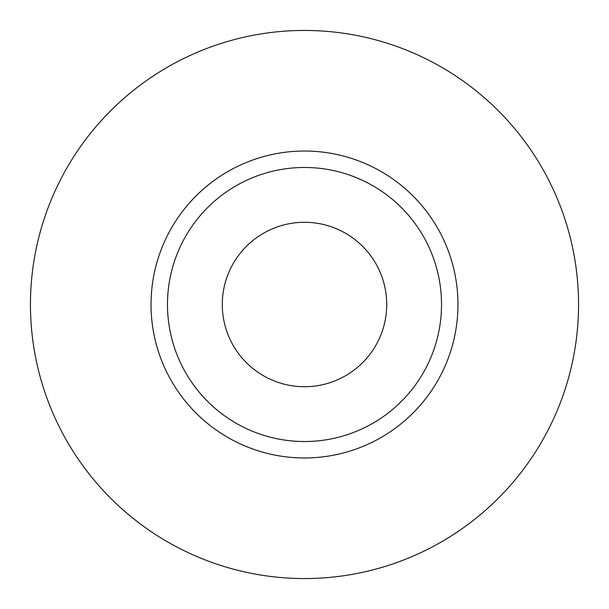 <?xml version="1.0" encoding="UTF-8"?>
<svg xmlns="http://www.w3.org/2000/svg" width="609" height="609" viewBox="0 0 609 609"><rect width="100%" height="100%" fill="white"/><g stroke="black" fill="none" stroke-linecap="round" stroke-linejoin="round"><path stroke-width="0.91" d="M222.285 304.5A82.215 82.215 0 0 0 304.5 386.715A82.215 82.215 0 0 0 386.715 304.5A82.215 82.215 0 0 0 304.5 222.285A82.215 82.215 0 0 0 222.285 304.5M441.525 304.5A137.025 137.025 0 0 0 304.5 167.475A137.025 137.025 0 0 0 167.475 304.5A137.025 137.025 0 0 0 304.5 441.525A137.025 137.025 0 0 0 441.525 304.5M578.55 304.5A274.05 274.05 0 0 0 304.5 30.45A274.05 274.05 0 0 0 30.45 304.5A274.05 274.05 0 0 0 304.5 578.55A274.05 274.05 0 0 0 578.55 304.5M457.968 304.5A153.468 153.468 0 0 1 304.5 457.968A153.468 153.468 0 0 1 151.032 304.5A153.468 153.468 0 0 1 304.5 151.032A153.468 153.468 0 0 1 457.968 304.5"/></g></svg>
